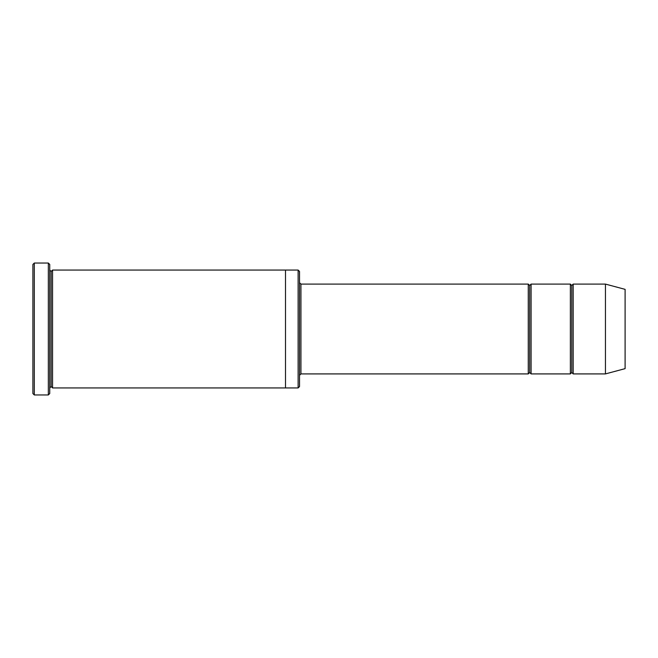 <?xml version="1.0" encoding="UTF-8"?>
<svg xmlns="http://www.w3.org/2000/svg" width="658" height="658" viewBox="0 0 658 658"><rect width="100%" height="100%" fill="white"/><g stroke="black" fill="none" stroke-linecap="round" stroke-linejoin="round"><path stroke-width="0.99" d="M300.936 373.909L299.53 375.307L300.936 373.909L528.267 373.909L529.674 372.502L529.674 285.498L528.267 284.091L528.267 373.909L528.267 284.091L529.674 285.498L531.08 284.091L531.08 373.909L529.674 372.502L528.267 373.909L300.936 373.909L300.936 284.091L300.936 373.909M299.53 282.693L300.936 284.091L528.267 284.091L300.936 284.091L299.53 282.693M32.9 264.45L32.9 393.55L34.306 394.956L34.306 263.044L32.9 264.45L34.306 263.044L34.306 394.956L48.338 394.956L49.737 393.55L49.737 264.45L48.338 263.044L48.338 394.956L48.338 263.044L34.306 263.044L48.338 263.044L49.737 264.45L49.737 393.55L48.338 394.956L34.306 394.956L32.9 393.55L32.9 264.45M299.53 386.534L299.53 271.466L298.123 270.06L298.123 387.94L299.53 386.534L298.123 387.94L298.123 270.06L52.55 270.06L52.55 387.94L51.143 386.534L51.143 271.466L49.737 270.06L51.143 271.466L52.55 270.06L285.498 270.06L285.498 387.94L298.123 387.94L285.498 387.94L285.498 270.06L298.123 270.06L299.53 271.466L299.53 386.534M605.45 373.909L605.45 284.091L573.176 284.091L573.176 373.909L605.45 373.909L625.1 368.644L625.1 289.356L605.45 284.091L605.45 373.909L573.176 373.909L571.777 372.502L571.777 285.498L570.371 284.091L570.371 373.909L571.777 372.502L570.371 373.909L570.371 284.091L571.777 285.498L573.176 284.091L571.777 285.498L571.777 372.502L573.176 373.909L573.176 284.091L605.45 284.091L625.1 289.356L625.1 368.644L605.45 373.909M49.737 387.94L51.143 386.534L49.737 387.94M52.55 387.94L285.498 387.94L52.55 387.94L52.55 270.06L51.143 271.466L51.143 386.534L52.55 387.94M570.371 284.091L531.08 284.091L570.371 284.091M531.08 373.909L570.371 373.909L531.08 373.909L531.08 284.091L529.674 285.498L529.674 372.502L531.08 373.909"/></g></svg>
